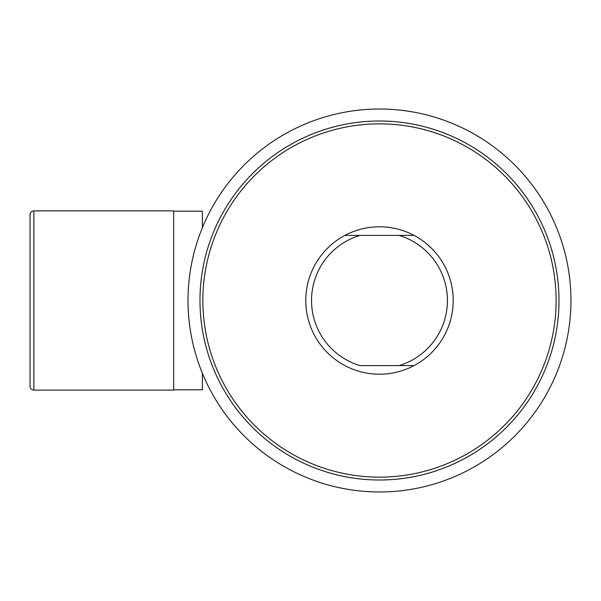 <?xml version="1.0" encoding="UTF-8"?>
<svg xmlns="http://www.w3.org/2000/svg" width="601" height="601" viewBox="0 0 601 601"><rect width="100%" height="100%" fill="white"/><g stroke="black" fill="none" stroke-linecap="round" stroke-linejoin="round"><path stroke-width="0.9" d="M379.479 491.971A191.471 191.471 0 0 1 188.015 300.5A191.471 191.471 0 0 1 379.479 109.029A191.471 191.471 0 0 1 570.95 300.5A191.471 191.471 0 0 1 379.479 491.971M33.881 390.109L173.651 390.109L173.651 210.891L33.881 210.891A3.831 3.831 0 0 0 30.05 214.722L30.05 386.278A3.831 3.831 0 0 0 33.881 390.109L33.881 210.891M173.651 389.824L202.372 389.824L202.372 373.251M202.372 227.749L202.372 211.176L173.651 211.176M379.479 123.866A176.634 176.634 0 0 1 556.113 300.5A176.634 176.634 0 0 1 379.479 477.134A176.634 176.634 0 0 1 202.853 300.5A176.634 176.634 0 0 1 379.479 123.866M379.479 120.996A179.504 179.504 0 0 1 558.983 300.5A179.504 179.504 0 0 1 379.479 480.004A179.504 179.504 0 0 1 199.975 300.5A179.504 179.504 0 0 1 379.479 120.996M379.479 374.213A73.713 73.713 0 0 0 414.066 235.404A73.713 73.713 0 0 0 344.899 235.404L359.931 235.404L344.899 235.404A73.713 73.713 0 0 0 379.479 374.213M359.931 365.596A67.973 67.973 0 0 1 359.931 235.404L399.034 235.404A67.973 67.973 0 0 1 399.034 365.596L359.931 365.596M399.034 365.596L414.066 365.596M399.034 235.404L414.066 235.404"/></g></svg>
